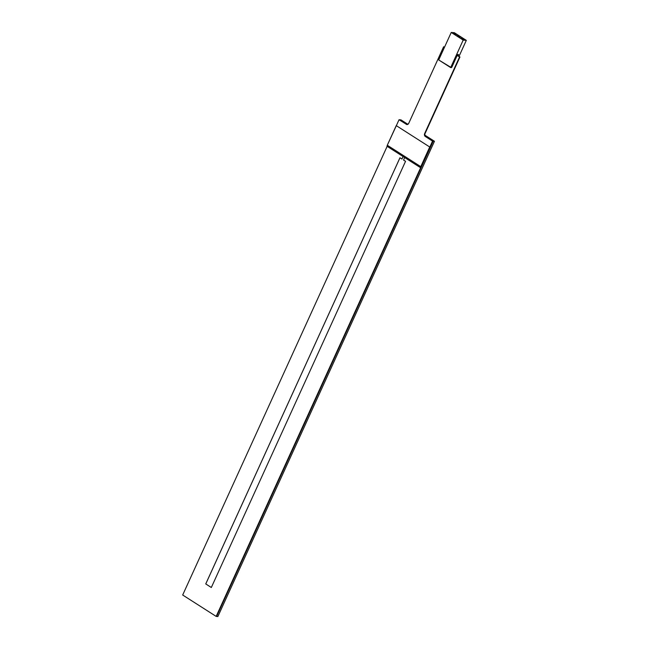 <?xml version="1.0" encoding="UTF-8"?>
<svg xmlns="http://www.w3.org/2000/svg" width="649" height="649" viewBox="0 0 649 649"><rect width="100%" height="100%" fill="white"/><g stroke="black" fill="none" stroke-linecap="round" stroke-linejoin="round"><path stroke-width="0.97" d="M406.761 124.527L399.224 119.838L400.968 119.887L399.719 119.781L407.191 124.551L399.395 119.822M217.869 616.55L216.612 616.445L217.869 616.55L434.457 141.279L433.208 141.174L216.612 616.445L432.761 141.141L216.166 616.404L432.915 141.149L216.32 616.42L433.208 141.174L434.457 141.279L424.673 135.033L434.457 141.279L217.869 616.55M424.981 135.917L433.208 141.174L424.981 135.917M407.897 124.316L400.968 119.887L407.897 124.316M399.979 157.772L205.741 583.93L399.962 157.764L205.741 583.93L211.323 587.499L205.765 583.938L399.979 157.772M401.958 159.029L403.11 156.555M405.544 161.325L211.323 587.499L405.544 161.325L403.548 160.052L404.684 157.561M182.677 595.011L387.145 146.35L182.677 595.011L216.166 616.404L420.674 167.653M444.46 47.312L443.616 46.769L408.716 123.367A2.215 1.825 94.9 0 1 406.225 124.308L407.613 124.454L408.716 123.367L443.616 46.769L444.541 47.15M457.253 55.27L459.946 56.99L424.657 134.416L459.946 56.99L457.221 55.335L459.784 56.974L424.884 133.572A2.215 1.825 -85.1 0 0 425.582 136.55L425.355 136.533A2.215 1.825 94.9 0 1 424.657 133.548L424.43 134.814L425.063 136.298L432.534 141.117L420.447 167.629L386.966 146.236L387.388 145.303L386.966 146.236M424.908 136.12L432.761 141.141L425.29 136.314L424.738 133.97L459.784 56.974L424.657 133.548L459.565 56.958L457.18 55.433M403.094 156.539L401.95 159.037L399.962 157.764M461.974 38.932L463.451 39.621L462.429 38.964L462.542 38.396L460.92 38.259L462.988 39.581L464.611 39.719L462.542 38.396L464.611 39.719L462.988 39.581L460.92 38.259L462.542 38.396L461.974 38.932M451.785 67.277L457.602 54.508L458.592 54.589L458.072 55.79L458.592 54.589L457.602 54.508L451.785 67.277L450.666 67.585L463.191 40.092L466.323 40.36L459.013 56.398L466.323 40.36L463.191 40.092L451.233 32.45L438.708 59.943L451.355 67.642M438.708 59.943L450.666 67.585L463.191 40.092L451.233 32.45L454.357 32.718L466.323 40.36L454.357 32.718L451.233 32.45L438.708 59.943M458.291 36.579L459.395 37.034L458.291 36.579M457.918 36.344L458.381 36.385L457.918 36.344M458.94 36.993L456.864 35.671L458.494 35.809L458.381 36.385L458.494 35.809L460.563 37.131L458.94 36.993L460.563 37.131L458.494 35.809L456.864 35.671L458.94 36.993M454.332 33.797L455.347 34.446L454.243 33.991L454.438 33.221L454.332 33.797M452.815 33.083L454.438 33.221L452.815 33.083L454.892 34.405L456.515 34.543L454.438 33.221L456.515 34.543L454.892 34.405L452.815 33.083M407.126 124.567L399.046 119.724L396.336 125.663L399.046 119.724L406.444 124.324A2.215 1.825 -85.1 0 0 407.045 124.559M396.336 125.663L387.291 145.246L396.247 125.606L429.727 146.999L420.779 166.639L387.291 145.246M420.901 166.647L429.849 147.007L420.901 166.647"/></g></svg>
